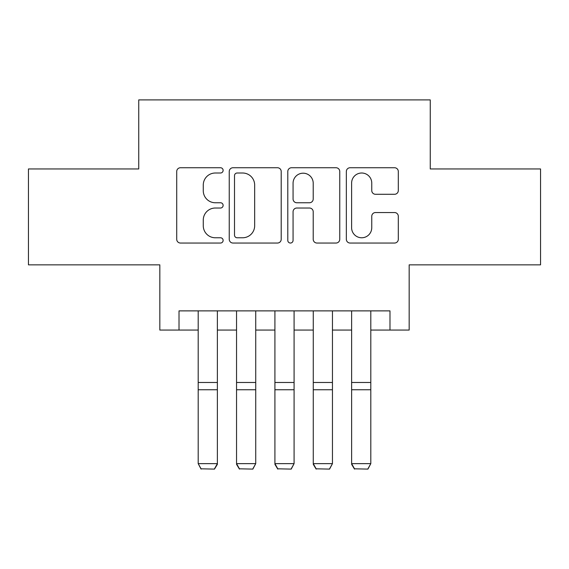 <?xml version="1.0" encoding="UTF-8"?>
<svg xmlns="http://www.w3.org/2000/svg" width="569" height="569" viewBox="0 0 569 569"><rect width="100%" height="100%" fill="white"/><g stroke="black" fill="none" stroke-linecap="round" stroke-linejoin="round"><path stroke-width="0.85" d="M223.126 170.373A2.639 2.639 0 0 0 220.488 167.741L180.487 167.741A3.763 3.763 0 0 0 176.717 171.504L176.717 239.279A3.763 3.763 0 0 0 180.487 243.041L220.488 243.041A2.639 2.639 0 0 0 223.126 240.41A2.639 2.639 0 0 0 220.488 237.771L215.317 237.771A12.049 12.049 0 0 1 203.268 225.722L203.268 220.075A12.049 12.049 0 0 1 215.317 208.026L220.488 208.026A2.639 2.639 0 0 0 223.126 205.395A2.639 2.639 0 0 0 220.488 202.756L215.317 202.756A12.049 12.049 0 0 1 203.268 190.707L203.268 185.06A12.049 12.049 0 0 1 215.317 173.012L220.488 173.012A2.639 2.639 0 0 0 223.126 170.373M394.537 194.285A3.763 3.763 0 0 0 398.307 190.515L398.307 171.504A3.763 3.763 0 0 0 394.537 167.741L350.113 167.741A3.763 3.763 0 0 0 346.343 171.504L346.343 239.279A3.763 3.763 0 0 0 350.113 243.041L394.537 243.041A3.763 3.763 0 0 0 398.307 239.279L398.307 216.312A3.763 3.763 0 0 0 394.537 212.543L375.526 212.543A3.763 3.763 0 0 0 371.756 216.312L371.756 227.7A10.071 10.071 0 0 1 361.685 237.771A10.071 10.071 0 0 1 351.614 227.7L351.614 183.083A10.071 10.071 0 0 1 361.685 173.012A10.071 10.071 0 0 1 371.756 183.083L371.756 190.515A3.763 3.763 0 0 0 375.526 194.285L394.537 194.285M179.015 330.063L179.015 310.88L389.985 310.88L389.985 330.063L409.168 330.063L409.168 264.848L540.55 264.848L540.55 168.95L430.264 168.95L430.264 99.902L138.736 99.902L138.736 168.95L28.45 168.95L28.45 264.848L159.832 264.848L159.832 330.063L198.19 330.063M281.207 171.504A3.763 3.763 0 0 0 277.437 167.741L233.013 167.741A3.763 3.763 0 0 0 229.243 171.504L229.243 239.279A3.763 3.763 0 0 0 233.013 243.041L277.437 243.041A3.763 3.763 0 0 0 281.207 239.279L281.207 171.504M291.563 167.741L335.987 167.741A3.763 3.763 0 0 1 339.757 171.504L339.757 239.279A3.763 3.763 0 0 1 335.987 243.041L316.976 243.041A3.763 3.763 0 0 1 313.213 239.279L313.213 211.789A3.763 3.763 0 0 0 309.444 208.026L296.833 208.026A3.763 3.763 0 0 0 293.063 211.789L293.063 240.41A2.639 2.639 0 0 1 290.432 243.041A2.639 2.639 0 0 1 287.793 240.41L287.793 171.504A3.763 3.763 0 0 1 291.563 167.741M217.372 330.063L236.548 330.063M255.73 330.063L274.912 330.063M294.088 330.063L313.27 330.063M332.452 330.063L351.628 330.063M370.81 330.063L389.985 330.063M237.152 173.012A2.639 2.639 0 0 0 234.513 175.643L234.513 235.139A2.639 2.639 0 0 0 237.152 237.771L242.614 237.771A12.049 12.049 0 0 0 254.663 225.722L254.663 185.06A12.049 12.049 0 0 0 242.614 173.012L237.152 173.012M313.213 183.268A10.071 10.071 0 0 0 303.135 173.196A10.071 10.071 0 0 0 293.063 183.268L293.063 198.994A3.763 3.763 0 0 0 296.833 202.756L309.444 202.756A3.763 3.763 0 0 0 313.213 198.994L313.213 183.268M217.372 310.88L217.372 464.332L214.492 469.098L201.07 468.82L214.492 469.098M201.07 469.098L198.19 463.643L217.372 463.643L214.492 468.82M198.19 310.88L198.19 463.643L201.07 468.82M236.548 464.332L239.428 469.098L236.548 463.643L255.73 463.643L252.856 469.098L239.428 468.82L252.856 469.098M274.912 464.332L277.786 469.098L274.912 463.643L294.088 463.643L291.214 469.098L277.786 468.82L291.214 469.098M313.27 464.332L316.144 469.098L313.27 463.643L332.452 463.643L329.572 469.098L316.144 468.82L329.572 469.098M351.628 464.332L354.508 469.098L351.628 463.643L370.81 463.643L367.93 469.098L354.508 468.82L367.93 469.098M255.73 310.88L255.73 463.643L252.856 468.82M236.548 310.88L236.548 463.643L239.428 468.82M294.088 310.88L294.088 463.643L291.214 468.82M274.912 310.88L274.912 463.643L277.786 468.82M332.452 310.88L332.452 463.643L329.572 468.82M313.27 310.88L313.27 463.643L316.144 468.82M370.81 310.88L370.81 463.643L367.93 468.82M351.628 310.88L351.628 463.643L354.508 468.82M217.372 382.482L198.19 382.482M217.372 389.751L198.19 389.751M255.73 382.482L236.548 382.482M255.73 389.751L236.548 389.751M294.088 382.482L274.912 382.482M294.088 389.751L274.912 389.751M332.452 382.482L313.27 382.482M332.452 389.751L313.27 389.751M370.81 382.482L351.628 382.482M370.81 389.751L351.628 389.751"/></g></svg>
